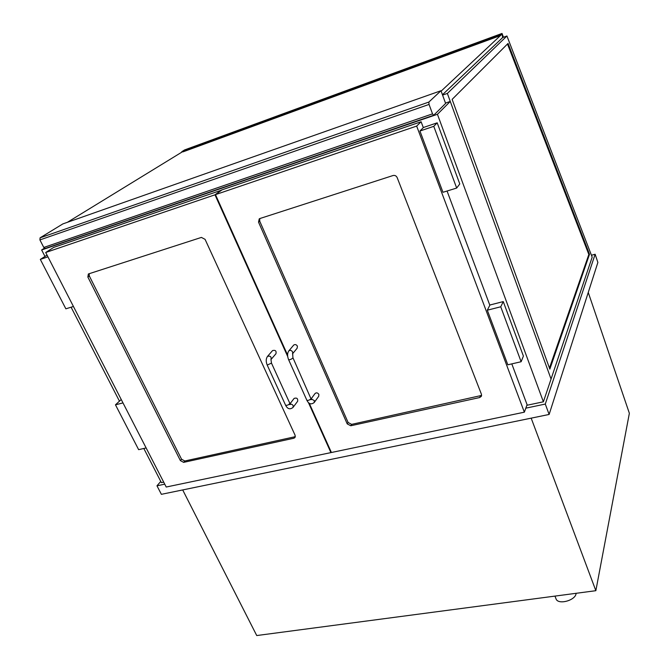 <?xml version="1.0" encoding="UTF-8"?>
<svg xmlns="http://www.w3.org/2000/svg" width="669" height="669" viewBox="0 0 669 669"><rect width="100%" height="100%" fill="white"/><g stroke="black" fill="none" stroke-linecap="round" stroke-linejoin="round"><path stroke-width="1" d="M44.405 248.216L41.637 249.963L44.965 256.419M71.098 307.205L119.417 401.074M143.818 448.481L161.396 482.625L163.696 482.14M445.495 103.093L450.279 101.437L437.434 114.29L41.637 249.963M450.279 101.437L551.055 379.047L543.387 401.801L437.434 114.29M543.387 401.801L526.854 405.297M576.093 593.311C575.9 600.394 557.963 605.269 556.014 598.805L555.989 598.747M160.769 481.421L156.972 485.811L161.38 494.324L549.124 414.454L597.877 262.449L595.142 254.253L591.438 255.24M549.124 414.454L545.294 404.059L595.142 254.253M156.972 485.811L164.741 484.172M525.817 408.165L545.294 404.059M531.178 418.158L595.853 590.694L256.737 635.55L182.696 489.934M588.26 292.453L629.362 413.283L595.853 590.694M440.988 90.725L445.621 103.436L433.654 115.294L432.534 113.855L429.046 104.431L428.846 102.073L440.988 90.725L62.878 223.898L40.073 237.838L39.914 239.92L429.046 104.431M432.534 113.855L43.786 247.455L45.375 248.433L433.537 115.311M43.786 247.455L39.914 239.92M295.138 435.343L294.979 437.551L293.858 438.228L183.649 462.363L180.387 460.606L87.848 277.025L88.358 273.972L201.394 237.42L205.074 239.343L295.138 435.343M331.23 452.119L330.921 452.612L308.442 402.638M221.631 190.13L53.721 247.388L45.701 252.497L166.213 487.032L330.921 452.612M221.564 189.988L214.975 194.813L45.701 252.497M287.662 356.426L214.975 194.813M347.211 423.878L350.773 425.768L479.673 397.545L481.387 396.282L481.454 394.325L397.16 177.594C396.274 175.822 394.919 175.127 393.096 175.512L259.873 218.537L259.229 218.863L258.535 222.15L347.211 423.878L348.106 422.49L259.714 221.146L259.764 218.571M511.802 363.886L527.08 404.686L524.354 412.179L331.406 452.503L309.295 403.332M287.553 354.971L215.477 194.637L222.058 189.82L421.11 121.75L423.318 127.637M447.059 191.025L489.833 305.24M421.11 121.75L416.662 126.081L524.354 412.179M215.477 194.637L416.662 126.081M47.064 255.148L40.324 259.396L65.863 308.819L73.439 306.477M47.934 256.829L40.324 259.396M121.248 399.518L115.469 404.82L138.642 449.668L146.126 447.946M122.987 402.914L115.469 404.82M419.931 131.015L423.485 127.47L437.191 122.82L459.779 183.933L456.676 188.048L442.97 192.287L419.931 131.015L433.771 126.332L456.676 188.048M437.191 122.82L433.771 126.332M507.83 364.797L487.308 310.199L500.738 306.787L521.126 361.737L507.83 364.797M521.126 361.737L523.401 356.075L503.264 301.585L489.959 304.997L487.308 310.199M503.264 301.585L500.738 306.787M89.178 273.654L89.32 275.971L181.567 459.235L184.82 460.991L295.363 436.656M481.621 395.421L351.66 424.372L348.106 422.49M294.026 398.532L294.126 398.398C296.827 397.553 298.006 398.507 297.655 401.266L293.072 407.354M272.442 350.723L272.567 350.573C275.394 349.879 276.523 350.932 275.954 353.725L271.096 359.404M314.313 402.378L318.712 396.282L318.879 394.409C317.742 392.762 316.487 392.444 315.107 393.456L314.999 393.598M292.478 353.876L297.153 348.214L297.404 346.132C296.325 344.51 295.088 344.159 293.691 345.087L293.557 345.237M507.478 44.012L588.837 254.471L549.458 368.05M589.506 254.295L549.843 369.121L452.135 99.372L508.064 43.426L589.506 254.295L588.837 254.471M506.935 35.992L447.369 93.426L551.055 379.047L592.174 257.147L506.935 35.992L502.394 37.648M447.369 93.426L442.585 95.098M441.139 91.126L502.11 34.019L502.62 37.431L502.11 34.019L503.372 37.288L502.11 34.019L500.93 35.123L500.763 34.629L497.887 35.959L498.062 36.452L500.93 35.123M67.377 222.309L182.896 151.495M442.46 94.755L502.67 37.548M181.801 151.704L183.047 151.846L181.801 151.704L184.585 149.931L502.018 33.45L503.489 37.247M183.047 151.846L498.062 36.452M182.863 151.428L497.887 35.959M500.763 34.629L502.018 33.45M428.846 102.073L40.073 237.838M294.845 436.84L293.858 438.228M89.32 275.971L87.848 277.025M181.567 459.235L180.387 460.606M184.82 460.991L183.649 462.363M351.66 424.372L350.773 425.768M259.714 221.146L258.535 222.15M480.309 396.132L479.673 397.545M290.262 404.084L290.287 404.076C292.729 404.293 293.624 405.431 292.972 407.488C289.978 409.763 287.519 409.018 285.613 405.255L285.604 405.247C287.444 405.489 288.849 404.837 289.819 403.315L271.489 363.133M267.207 365.073C265.802 361.511 265.911 358.609 267.533 356.368C270.393 355.674 271.539 356.736 270.97 359.546L271.48 363.116L267.207 365.073L285.613 405.255M272.567 350.573L267.408 356.51M306.862 400.246L306.862 400.254C308.76 404.084 311.202 404.837 314.213 402.521L314.38 400.631L311.545 399.092M292.897 357.664L292.746 358.124C291.09 359.437 289.694 359.93 288.573 359.604L306.862 400.254C308.008 400.664 309.387 400.179 310.993 398.816L292.905 357.672L292.596 351.944C291.5 350.297 290.246 349.946 288.841 350.874L293.691 345.087M288.715 351.024L288.841 350.874C287.277 353.073 287.185 355.983 288.573 359.604M554.961 596.104L556.014 598.805M45.375 248.433L433.612 115.311M290.045 403.75L294.126 398.398M289.409 404.594L290.58 404.411L289.828 403.323M315.107 393.456L311.286 398.665M310.567 399.661L311.871 399.443L311.127 398.331"/></g></svg>
